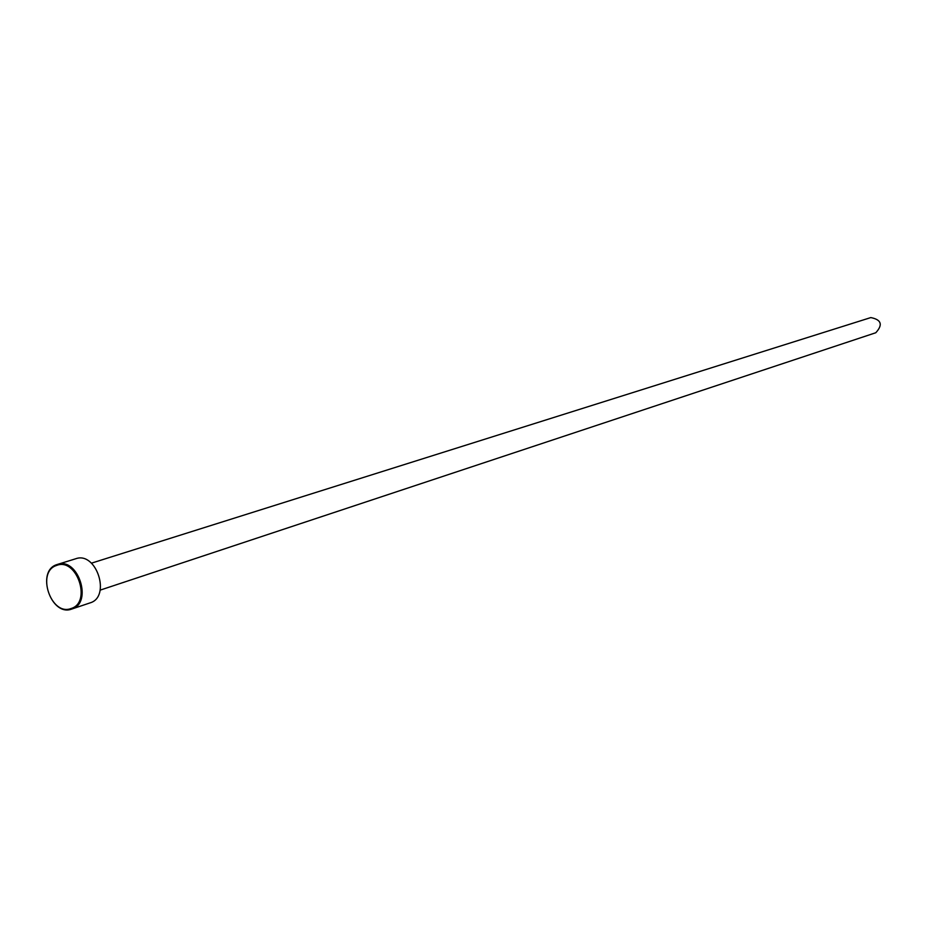 <?xml version="1.0" encoding="UTF-8"?>
<svg xmlns="http://www.w3.org/2000/svg" width="927" height="927" viewBox="0 0 927 927"><rect width="100%" height="100%" fill="white"/><g stroke="black" fill="none" stroke-linecap="round" stroke-linejoin="round"><path stroke-width="1.39" d="M90 602.909L90.058 602.886C111.298 596.942 96.443 551.09 75.747 558.749L75.261 558.911M56.605 565.447C35.91 571.658 50.973 616.455 71.089 608.518C92.074 602.596 76.756 557.092 56.605 565.447M71.808 609.039L71.785 609.051C51.031 617.185 35.539 571.02 56.86 564.613L57.358 564.45C78.135 556.745 93.152 603.071 71.808 609.039L90.035 602.898M870.638 317.637L870.812 317.579C881.426 319.699 883.083 324.763 875.772 332.758L875.679 332.793M875.725 332.77L100.162 590.128M75.747 558.749L57.358 564.45M870.812 317.579L91.437 563.164"/></g></svg>
